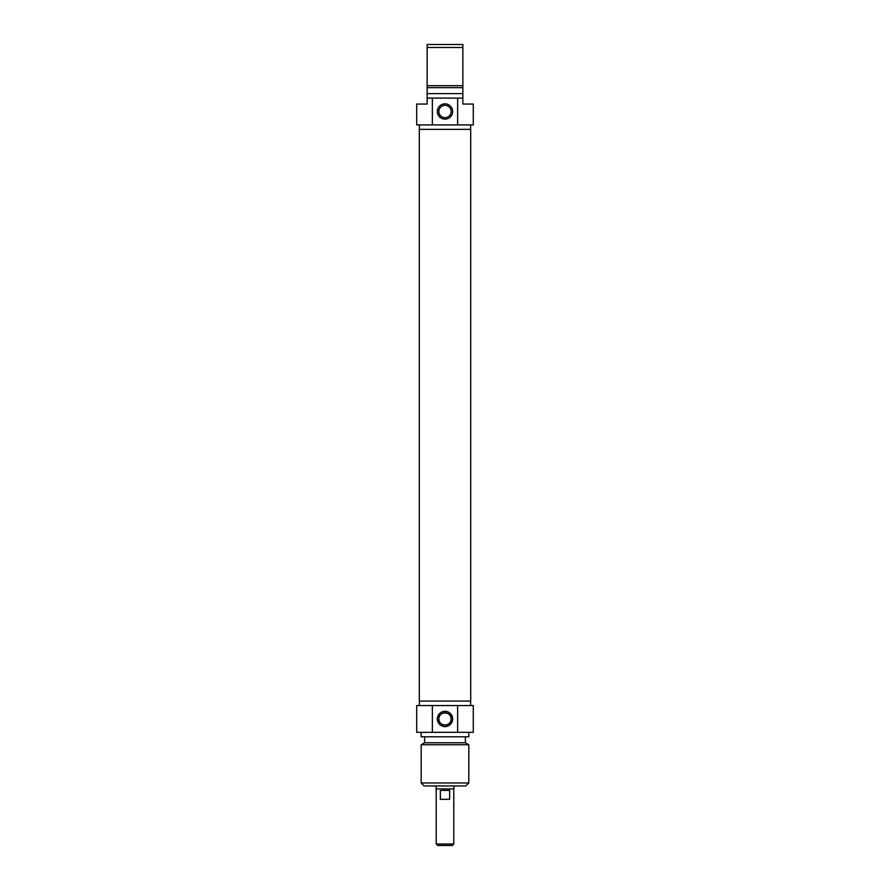 <?xml version="1.0" encoding="UTF-8"?>
<svg xmlns="http://www.w3.org/2000/svg" width="890" height="890" viewBox="0 0 890 890"><rect width="100%" height="100%" fill="white"/><g stroke="black" fill="none" stroke-linecap="round" stroke-linejoin="round"><path stroke-width="1.33" d="M419.29 701.086L470.71 701.086L470.71 129.362L419.29 129.362L419.29 701.086M436.211 844.009L437.702 845.5L452.298 845.5L453.789 844.009L436.211 844.009L436.211 788.918M453.789 844.009L453.789 788.918M440.339 790.409L449.661 790.409L449.661 799.342L440.339 799.342L440.339 790.409M436.067 785.948L436.067 788.918L453.933 788.918L453.933 785.948M438.848 718.953C438.414 726.874 451.586 726.874 451.152 718.953C451.586 711.021 438.414 711.021 438.848 718.953M421.181 782.966L424.152 785.948L465.848 785.948L468.819 782.966L421.181 782.966L421.181 744.752L468.819 744.752L468.819 782.966M451.152 718.953A6.152 6.152 0 0 1 441.918 724.282A6.152 6.152 0 0 1 441.918 713.613A6.152 6.152 0 0 1 451.152 718.953M452.643 718.953A7.643 7.643 0 0 0 441.173 712.334A7.643 7.643 0 0 0 441.173 725.573A7.643 7.643 0 0 0 452.643 718.953M457.638 705.548L416.709 705.548L416.709 732.348L473.291 732.348L473.291 705.548L457.638 705.548L457.638 732.348M432.362 732.348L432.362 705.548M421.181 744.752L424.608 742.772L465.392 742.772L468.819 744.752M421.181 732.348L421.181 736.809L468.819 736.809L468.819 732.348M462.867 98.1L457.638 98.1L457.638 124.9L473.291 124.9L473.291 104.052L462.867 104.052L462.867 44.5L427.133 44.5L427.133 104.052L416.709 104.052L416.709 124.9L432.362 124.9L432.362 98.1L427.133 98.1M427.133 47.482L462.867 47.482M462.867 85.696L427.133 85.696M462.867 87.676L427.133 87.676M462.867 93.628L427.133 93.628M457.638 98.1L432.362 98.1M438.848 111.495A6.152 6.152 0 0 1 448.082 106.166A6.152 6.152 0 0 1 448.082 116.824A6.152 6.152 0 0 1 438.848 111.495M437.357 111.495A7.643 7.643 0 0 0 448.827 118.114A7.643 7.643 0 0 0 448.827 104.875A7.643 7.643 0 0 0 437.357 111.495M432.362 124.9L457.638 124.9M470.61 124.9L470.61 129.362M470.61 705.548L470.61 701.086M419.39 705.548L419.39 701.086M465.392 742.772L465.392 736.809M424.608 742.772L424.608 736.809M419.39 124.9L419.39 129.362"/></g></svg>
